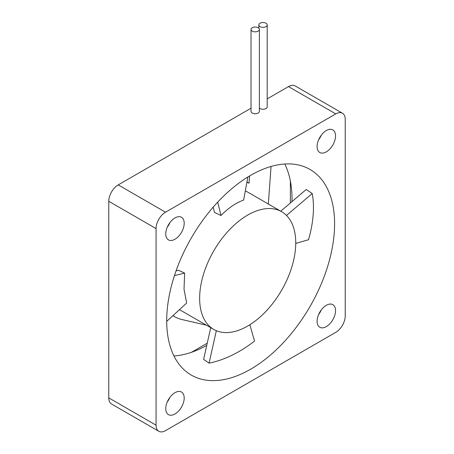 <?xml version="1.0" encoding="UTF-8"?>
<svg xmlns="http://www.w3.org/2000/svg" width="454" height="454" viewBox="0 0 454 454"><rect width="100%" height="100%" fill="white"/><g stroke="black" fill="none" stroke-linecap="round" stroke-linejoin="round"><path stroke-width="0.68" d="M216.337 330.705L209.067 363.143L203.608 359.386L210.713 327.68M209.067 363.143A114.669 71.726 124.5 0 0 254.535 341.113L249.848 324.746M280.759 211.189L306.229 189.477L312.216 193.54L286.508 215.446M295.736 243.418L308.555 239.706A114.669 60.183 124.2 0 0 312.216 193.54M166.703 321.404L186.662 303.034L184.035 289.294L184.619 273.087L174.432 275.635M217.704 202.132L221.002 215.497L214.526 212.478L213.204 207.126M247.873 176.992L243.616 200.089C236.091 202.728 228.549 207.864 221.002 215.497M199.641 298.306A67.952 39.231 120 0 0 213.715 329.411A67.952 39.231 120 0 0 266.078 311.206A67.952 39.231 120 0 0 295.741 242.822A67.952 39.231 120 0 0 281.667 211.712A67.952 39.231 120 0 0 229.304 229.917A67.952 39.231 120 0 0 199.641 298.306M176.05 270.885L178.507 270.272L184.619 273.087M281.667 211.712L246.942 191.662A67.952 39.231 120 0 0 245.325 190.816M318.606 314.571A13.041 7.531 120 0 0 321.262 309.974M318.606 139.821A13.041 7.531 120 0 0 321.262 135.218M167.265 401.943A13.041 7.531 120 0 0 169.921 397.346M167.265 227.193A13.041 7.531 120 0 0 169.921 222.596M284.777 164.002A118.715 68.543 -60 0 1 292.03 199.227A118.715 68.543 -60 0 1 292.001 201.604M206.74 345.386A118.715 68.543 -60 0 1 173.95 355.959M206.417 325.2L181.958 319.542A76.448 44.134 -60 0 1 174.739 316.716A76.448 44.134 -60 0 1 172.997 315.615M268.325 204.011L271.055 166.465M249.569 175.965L249.042 183.2L246.948 181.992M246.891 182.332A76.448 44.134 -60 0 1 249.042 183.2M334.592 223.805A118.715 68.543 -60 0 1 282.774 343.275A118.715 68.543 -60 0 1 191.287 375.083A118.715 68.543 -60 0 1 166.703 320.734A118.715 68.543 -60 0 1 218.522 201.264A118.715 68.543 -60 0 1 310.003 169.456A118.715 68.543 -60 0 1 334.592 223.805M335.54 310.632A13.041 7.531 -60 0 1 329.848 323.759A13.041 7.531 -60 0 1 319.798 327.255A13.041 7.531 -60 0 1 317.096 321.284A13.041 7.531 -60 0 1 322.788 308.158A13.041 7.531 -60 0 1 332.839 304.662A13.041 7.531 -60 0 1 335.54 310.632M335.54 135.882A13.041 7.531 -60 0 1 329.848 149.008A13.041 7.531 -60 0 1 319.798 152.499A13.041 7.531 -60 0 1 317.096 146.529A13.041 7.531 -60 0 1 322.788 133.402A13.041 7.531 -60 0 1 332.839 129.912A13.041 7.531 -60 0 1 335.54 135.882M184.199 398.01A13.041 7.531 -60 0 1 178.507 411.131A13.041 7.531 -60 0 1 168.457 414.627A13.041 7.531 -60 0 1 165.755 408.657A13.041 7.531 -60 0 1 171.447 395.53A13.041 7.531 -60 0 1 181.498 392.04A13.041 7.531 -60 0 1 184.199 398.01M184.199 223.254A13.041 7.531 -60 0 1 178.507 236.381A13.041 7.531 -60 0 1 168.457 239.877A13.041 7.531 -60 0 1 165.755 233.906A13.041 7.531 -60 0 1 171.447 220.78A13.041 7.531 -60 0 1 181.498 217.284A13.041 7.531 -60 0 1 184.199 223.254M290.373 202.995L290.373 181.032M191.497 352.293L207.234 343.207M251.034 108.217L118.227 184.892A13.376 7.724 120 0 0 108.767 201.275L108.767 397.874A13.376 7.724 120 0 0 111.536 403.998L158.832 431.3A13.376 7.724 120 0 0 165.517 430.636L335.773 332.339A13.376 7.724 120 0 0 345.233 315.956L345.233 119.362A13.376 7.724 120 0 0 342.464 113.239A13.376 7.724 120 0 0 335.773 113.903L165.517 212.2A13.376 7.724 120 0 0 156.062 228.578L156.062 425.177A13.376 7.724 120 0 0 158.832 431.3M252.259 31.139A4.182 2.412 0 0 0 256.816 31.666A4.182 2.412 0 0 0 259.393 29.436A4.182 2.412 0 0 0 258.173 27.728A4.182 2.412 0 0 0 253.616 27.206A4.182 2.412 0 0 0 251.034 29.436A4.182 2.412 0 0 0 252.259 31.139M342.464 113.239L295.168 85.931A13.376 7.724 120 0 0 288.483 86.595L267.202 98.881M259.393 29.436L259.393 111.349A4.182 2.412 180 0 1 256.816 113.579A4.182 2.412 180 0 1 252.259 113.057A4.182 2.412 180 0 1 251.034 111.349L251.034 29.436M260.063 26.638A4.182 2.412 0 0 0 264.62 27.161A4.182 2.412 0 0 0 267.202 24.93A4.182 2.412 0 0 0 265.976 23.222A4.182 2.412 0 0 0 261.419 22.7A4.182 2.412 0 0 0 258.837 24.93A4.182 2.412 0 0 0 260.063 26.638M267.202 24.93L267.202 106.843A4.182 2.412 180 0 1 264.62 109.073A4.182 2.412 180 0 1 260.063 108.551A4.182 2.412 180 0 1 259.393 108.046M156.062 425.177L108.767 397.874M156.062 228.578L108.767 201.275M335.773 113.903L288.483 86.595M165.517 212.2L118.227 184.892M179.478 309.645L213.715 329.411M174.739 316.716L172.929 315.672M258.837 28.233L258.837 24.93"/></g></svg>
